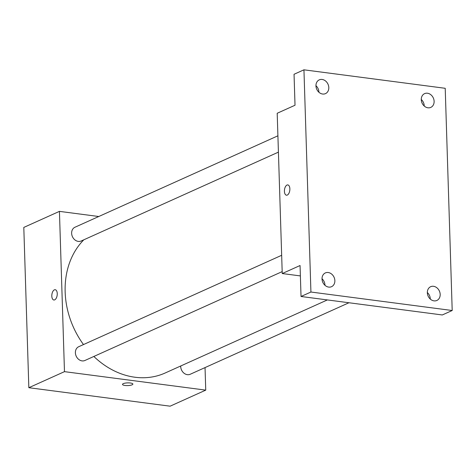 <?xml version="1.0" encoding="UTF-8"?>
<svg xmlns="http://www.w3.org/2000/svg" width="476" height="476" viewBox="0 0 476 476"><rect width="100%" height="100%" fill="white"/><g stroke="black" fill="none" stroke-linecap="round" stroke-linejoin="round"><path stroke-width="0.71" d="M205.037 367.585L205.745 390.13L170.11 406.183L28.84 387.702L23.8 227.421L59.435 211.368L98.764 216.515M205.745 390.13L64.474 371.649L28.84 387.702M64.474 371.649L59.435 211.368M53.859 299.999A5.188 2.666 97.5 0 1 51.819 295.298A5.188 2.666 97.5 0 1 54.377 289.842A5.188 2.666 97.5 0 1 55.204 289.705A5.188 2.666 97.5 0 1 57.174 295.197A5.188 2.666 97.5 0 1 53.859 299.999A5.188 2.666 97.5 0 1 51.819 295.298A5.188 2.666 97.5 0 1 54.371 289.842A5.188 2.666 97.5 0 1 55.204 289.711M83.812 239.803A79.248 64.819 65.7 0 0 83.49 344.57M93.849 356.459A79.248 64.819 65.7 0 0 165.142 373.005L327.357 299.928M180.701 365.996A7.551 6.176 65.7 0 0 183.748 372.97A7.551 6.176 65.7 0 0 190.227 374.261L348.956 302.754M281.661 255.291L78.713 346.718A7.551 6.176 65.7 0 0 76.184 356.137A7.551 6.176 65.7 0 0 84.912 360.487L282.173 271.618M277.907 135.809L74.958 227.236A7.551 6.176 65.7 0 0 72.429 236.655A7.551 6.176 65.7 0 0 81.158 240.999L278.418 152.136M132.869 384.072A5.188 1.345 -1.8 0 1 130.228 385.328A5.188 1.345 -1.8 0 1 124.962 385.459A5.188 1.345 -1.8 0 1 122.499 384.4A5.188 1.345 -1.8 0 1 127.645 382.888A5.188 1.345 -1.8 0 1 132.869 384.072A5.188 1.345 -1.8 0 1 130.234 385.334A5.188 1.345 -1.8 0 1 124.962 385.459A5.188 1.345 -1.8 0 1 122.499 384.394M282.238 273.545L277.199 113.264L295.019 105.238L294.043 74.274L303.944 69.817L445.215 88.298L452.2 310.507L442.299 314.963L301.028 296.483L300.053 265.519L282.238 273.545L300.38 275.919M452.2 310.507L310.923 292.026L301.028 296.483M310.923 292.026L303.944 69.817M286.98 185.051A5.188 2.666 97.5 0 1 287.813 184.92A5.188 2.666 97.5 0 1 289.783 190.406A5.188 2.666 97.5 0 1 286.469 195.208A5.188 2.666 97.5 0 1 284.428 190.507A5.188 2.666 97.5 0 1 286.98 185.051M286.469 195.208A5.188 2.666 97.5 0 1 284.428 190.507A5.188 2.666 97.5 0 1 286.986 185.057A5.188 2.666 97.5 0 1 287.813 184.92M324.977 285.314A7.551 6.176 65.7 0 0 324.971 285.106A7.551 6.176 65.7 0 0 322.02 278.757M430.286 299.089A7.551 6.176 65.7 0 0 430.286 298.88A7.551 6.176 65.7 0 0 427.335 292.532M318.908 92.249A7.551 6.176 65.7 0 0 318.902 92.041A7.551 6.176 65.7 0 0 315.957 85.692M424.223 106.023A7.551 6.176 65.7 0 0 424.217 105.815A7.551 6.176 65.7 0 0 421.266 99.466M427.341 292.74A7.551 6.176 -114.3 0 1 430.661 286.701A7.551 6.176 -114.3 0 1 440.181 294.424A7.551 6.176 -114.3 0 1 436.861 300.463A7.551 6.176 -114.3 0 1 427.341 292.74M421.272 99.674A7.551 6.176 -114.3 0 1 424.592 93.635A7.551 6.176 -114.3 0 1 434.118 101.358A7.551 6.176 -114.3 0 1 430.792 107.397A7.551 6.176 -114.3 0 1 421.272 99.674M315.957 85.9A7.551 6.176 -114.3 0 1 319.277 79.861A7.551 6.176 -114.3 0 1 328.803 87.578A7.551 6.176 -114.3 0 1 325.483 93.623A7.551 6.176 -114.3 0 1 315.957 85.9M322.026 278.966A7.551 6.176 -114.3 0 1 325.346 272.926A7.551 6.176 -114.3 0 1 334.866 280.644A7.551 6.176 -114.3 0 1 331.546 286.689A7.551 6.176 -114.3 0 1 322.026 278.966"/></g></svg>
